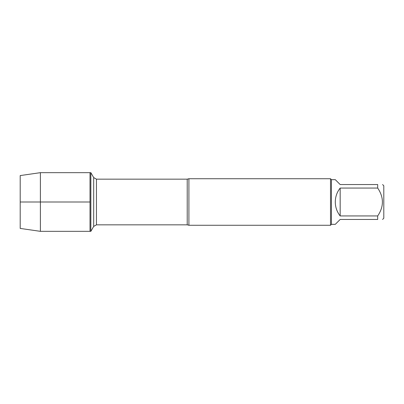 <?xml version="1.0" encoding="UTF-8"?>
<svg xmlns="http://www.w3.org/2000/svg" width="404" height="404" viewBox="0 0 404 404"><rect width="100%" height="100%" fill="white"/><g stroke="black" fill="none" stroke-linecap="round" stroke-linejoin="round"><path stroke-width="0.61" d="M90.85 231.335L90.85 172.665L90.011 172.665L90.011 231.335L90.011 172.665L40.385 172.665L40.385 231.335L90.85 231.335L93.683 226.432L93.683 177.568L90.85 172.665M188.91 178.73L188.91 225.27L330.512 225.27L330.512 178.73L188.91 178.73L187.219 179.164L96.45 179.164L96.45 224.836L93.683 226.432M382.578 184.547L383.8 185.769L383.8 218.231L382.578 219.453M340.168 219.453L335.28 224.341L331.442 224.341L331.442 179.659L335.28 179.659L340.168 184.547L377.69 184.547C383.972 184.547 383.972 184.547 377.69 184.547L377.69 188.057C383.972 197.364 383.972 206.661 377.69 215.943L377.69 219.453C383.972 219.453 383.972 219.453 377.69 219.453L340.168 219.453M340.168 188.057C336.966 192.153 335.335 196.798 335.28 202C335.335 207.202 336.966 211.847 340.168 215.943L340.168 188.057L377.69 188.057M340.168 215.943L377.69 215.943M40.385 231.335L20.2 228.427L20.2 175.573L40.385 172.665M90.011 202L20.2 202L90.011 202M188.91 225.27L187.219 224.836L187.219 179.164M187.219 224.836L96.45 224.836M96.45 179.164L93.683 177.568M331.442 179.659L330.512 178.73M331.442 224.341L330.512 225.27"/></g></svg>
